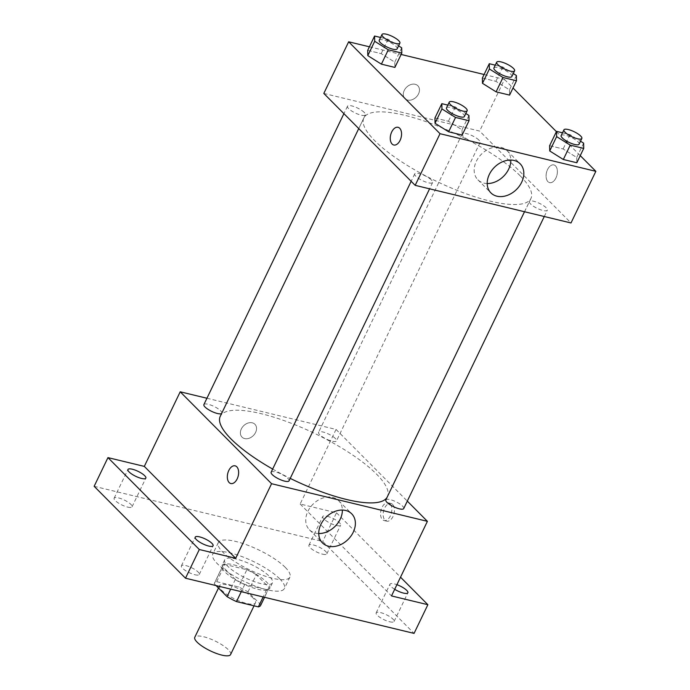 <?xml version="1.0" encoding="UTF-8"?>
<svg xmlns="http://www.w3.org/2000/svg" width="690" height="690" viewBox="0 0 690 690"><rect width="100%" height="100%" fill="white"/><g stroke="black" fill="none" stroke-linecap="round" stroke-linejoin="round"><path stroke-width="0.52" stroke-dasharray="3.45 2.59" d="M230.589 654.534A19.872 5.477 25.7 0 0 228.261 649.678A19.872 5.477 25.7 0 0 209.105 638.448A19.872 5.477 25.7 0 0 194.778 637.301M253.118 598.04A19.872 5.477 25.7 0 0 233.962 586.811A19.872 5.477 25.7 0 0 219.627 585.655A19.872 5.477 25.7 0 0 235.161 599.213A19.872 5.477 25.7 0 0 255.438 602.896A19.872 5.477 25.7 0 0 253.118 598.04M216.065 585.586L214.245 583.749A25.651 7.072 25.7 0 1 214.426 583.154A25.651 7.072 25.7 0 1 216.703 581.679L238.568 586.957A25.651 7.072 25.7 0 1 248.003 591.908L260.829 604.802A25.651 7.072 25.7 0 1 260.647 605.397M216.703 581.679L224.992 564.463L246.856 569.75L238.568 586.957M248.003 591.908L256.292 574.692L269.109 587.587L260.829 604.802M256.292 574.692A25.651 7.072 25.7 0 0 246.856 569.75M224.992 564.463A25.651 7.072 25.7 0 0 222.706 565.938A25.651 7.072 25.7 0 0 222.525 566.542L214.245 583.749M269.109 587.587A25.651 7.072 25.7 0 1 268.928 588.182A25.651 7.072 25.7 0 1 266.651 589.657L244.786 584.378A25.651 7.072 25.7 0 1 235.35 579.436L222.525 566.542M233.634 564.808A26.496 7.305 -154.3 0 1 259.147 576.193A26.496 7.305 -154.3 0 1 269.695 588.553A26.496 7.305 -154.3 0 1 242.656 583.645A26.496 7.305 -154.3 0 1 221.947 565.576A26.496 7.305 -154.3 0 1 233.634 564.808M236.403 559.073A26.496 7.305 25.7 0 0 224.707 559.832A26.496 7.305 25.7 0 0 245.416 577.901A26.496 7.305 25.7 0 0 272.455 582.817A26.496 7.305 25.7 0 0 269.359 576.34A26.496 7.305 25.7 0 0 236.403 559.073M244.786 584.378L241.276 591.675M266.651 589.657L263.14 596.954M235.35 579.436L230.684 589.113M279.743 578.85A39.744 10.954 25.7 0 0 241.431 556.39A39.744 10.954 25.7 0 0 212.77 554.087A39.744 10.954 25.7 0 0 243.829 581.196A39.744 10.954 25.7 0 0 284.392 588.561A39.744 10.954 25.7 0 0 279.743 578.85M285.272 567.378A39.744 10.954 25.7 0 0 246.951 544.91A39.744 10.954 25.7 0 0 218.29 542.616A39.744 10.954 25.7 0 0 249.357 569.716A39.744 10.954 25.7 0 0 289.921 577.082A39.744 10.954 25.7 0 0 285.272 567.378M194.899 574.744A9.936 2.734 25.7 0 0 199.281 574.46A9.936 2.734 25.7 0 0 191.518 567.689A9.936 2.734 25.7 0 0 181.375 565.843A9.936 2.734 25.7 0 0 185.334 570.475A9.936 2.734 25.7 0 0 194.899 574.744M389.686 621.785A9.936 2.734 25.7 0 0 394.068 621.5A9.936 2.734 25.7 0 0 386.305 614.721A9.936 2.734 25.7 0 0 376.162 612.875A9.936 2.734 25.7 0 0 380.121 617.516A9.936 2.734 25.7 0 0 389.686 621.785M322.446 554.139A9.936 2.734 25.7 0 0 326.827 553.854A9.936 2.734 25.7 0 0 319.065 547.075A9.936 2.734 25.7 0 0 308.922 545.238A9.936 2.734 25.7 0 0 312.88 549.87A9.936 2.734 25.7 0 0 322.446 554.139M127.659 507.107A9.936 2.734 25.7 0 0 132.04 506.822A9.936 2.734 25.7 0 0 124.278 500.043A9.936 2.734 25.7 0 0 114.135 498.197A9.936 2.734 25.7 0 0 118.093 502.838A9.936 2.734 25.7 0 0 127.659 507.107M94.151 486.303L322.696 541.486L414.06 633.394M206.94 398.251L336.039 429.43L300.141 504.019L336.504 512.799L322.696 541.486M255.602 432.423A9.108 6.909 135.2 0 0 254.921 424.272A9.108 6.909 135.2 0 0 243.596 425.799A9.108 6.909 135.2 0 0 242 437.115A9.108 6.909 135.2 0 0 255.602 432.423A9.108 6.909 135.2 0 0 254.929 424.281A9.108 6.909 135.2 0 0 243.596 425.799A9.108 6.909 135.2 0 0 242.009 437.124A9.108 6.909 135.2 0 0 255.611 432.423M327.112 516.258A9.936 2.734 -154.3 0 1 336.677 520.527A9.936 2.734 -154.3 0 1 340.636 525.168A9.936 2.734 -154.3 0 1 336.254 525.452A9.936 2.734 -154.3 0 1 326.689 521.183A9.936 2.734 -154.3 0 1 322.73 516.551A9.936 2.734 -154.3 0 1 327.112 516.258M394.689 589.312A9.936 2.734 -154.3 0 1 389.971 584.189A9.936 2.734 -154.3 0 1 394.361 583.904A9.936 2.734 -154.3 0 1 396.914 584.68M300.141 504.019L391.506 595.927M336.504 512.799L400.519 577.194M387.03 497.412A92.736 25.556 25.7 0 0 387.375 496.783A92.736 25.556 25.7 0 0 376.533 474.125A92.736 25.556 25.7 0 0 287.126 421.719A92.736 25.556 25.7 0 0 220.239 416.355M272.654 469.079A92.736 25.556 25.7 0 0 290.223 478.386M336.039 429.43L407.307 501.113M289.041 480.852A9.936 2.734 25.7 0 0 287.877 478.42A9.936 2.734 25.7 0 0 278.294 472.805A9.936 2.734 25.7 0 0 271.136 472.236M335.323 438.478A9.936 2.734 25.7 0 0 325.749 432.863A9.936 2.734 25.7 0 0 318.582 432.285A9.936 2.734 25.7 0 0 326.344 439.064A9.936 2.734 25.7 0 0 336.487 440.901A9.936 2.734 25.7 0 0 335.323 438.478M221.663 413.405A9.936 2.734 25.7 0 0 221.792 413.207A9.936 2.734 25.7 0 0 220.636 410.783A9.936 2.734 25.7 0 0 211.054 405.168A9.936 2.734 25.7 0 0 203.886 404.59M385.822 499.931A9.936 2.734 -154.3 0 1 395.965 501.768A9.936 2.734 -154.3 0 1 403.728 508.547M392.61 504.425A9.108 5.382 -76.4 0 0 390.945 503.459A9.108 5.382 -76.4 0 0 383.58 511.048A9.108 5.382 -76.4 0 0 386.667 521.166A9.108 5.382 -76.4 0 0 393.593 515.094A9.108 5.382 -76.4 0 0 392.61 504.425M389.988 503.795A9.108 5.382 -76.4 0 0 388.332 502.829A9.108 5.382 -76.4 0 0 380.958 510.419A9.108 5.382 -76.4 0 0 384.054 520.536A9.108 5.382 -76.4 0 0 390.971 514.464A9.108 5.382 -76.4 0 0 389.988 503.795M235.118 465.836L235.118 465.836A9.108 5.382 103.6 0 1 238.214 475.953A9.108 5.382 103.6 0 1 230.848 483.543A9.108 5.382 103.6 0 1 230.839 483.543L230.839 483.543M318.745 533.534A20.622 15.637 -44.8 0 1 309.43 529.791A20.622 15.637 -44.8 0 1 313.027 504.166A20.622 15.637 -44.8 0 1 338.678 500.716A20.622 15.637 -44.8 0 1 342.369 510.057M520.122 175.76A92.736 25.556 25.7 0 0 430.724 123.346A92.736 25.556 25.7 0 0 363.837 117.981A92.736 25.556 25.7 0 0 436.322 181.229A92.736 25.556 25.7 0 0 530.972 198.418A92.736 25.556 25.7 0 0 520.122 175.76M530.576 203.99A9.936 2.734 -154.3 0 1 529.42 201.558A9.936 2.734 -154.3 0 1 539.554 203.403A9.936 2.734 -154.3 0 1 547.325 210.174A9.936 2.734 -154.3 0 1 540.158 209.605A9.936 2.734 -154.3 0 1 530.576 203.99M364.225 112.41A9.936 2.734 25.7 0 0 354.651 106.795A9.936 2.734 25.7 0 0 347.484 106.225A9.936 2.734 25.7 0 0 355.247 112.996A9.936 2.734 25.7 0 0 365.389 114.842A9.936 2.734 25.7 0 0 364.225 112.41M478.92 140.105A9.936 2.734 25.7 0 0 469.338 134.49A9.936 2.734 25.7 0 0 462.171 133.92A9.936 2.734 25.7 0 0 469.942 140.691A9.936 2.734 25.7 0 0 480.085 142.537A9.936 2.734 25.7 0 0 478.92 140.105M431.474 180.055A9.936 2.734 25.7 0 0 421.892 174.441A9.936 2.734 25.7 0 0 414.724 173.863A9.936 2.734 25.7 0 0 422.496 180.642A9.936 2.734 25.7 0 0 432.63 182.479A9.936 2.734 25.7 0 0 431.474 180.055M323.808 93.435L479.636 131.066L571.001 222.965M369.409 46.799L401.123 54.458M484.095 74.494L504.493 79.419L479.636 131.066M418.528 93.892A9.108 6.909 135.2 0 0 417.847 85.741A9.108 6.909 135.2 0 0 406.522 87.268A9.108 6.909 135.2 0 0 404.927 98.584A9.108 6.909 135.2 0 0 418.528 93.892A9.108 6.909 135.2 0 0 417.847 85.75A9.108 6.909 135.2 0 0 406.522 87.268A9.108 6.909 135.2 0 0 404.927 98.592A9.108 6.909 135.2 0 0 418.528 93.892M434.933 118.007L448.431 121.267L462.024 129.789L462.136 135.059L462.024 129.789L448.431 121.267L434.933 118.007M482.379 78.065L495.877 81.325L509.479 89.847L509.582 95.108L509.479 89.847L495.877 81.325L482.379 78.065M504.493 79.419L513.006 87.992M556.399 131.635L580.247 155.63M367.692 50.37L381.182 53.63L394.784 62.152L394.887 67.413L394.784 62.152L381.182 53.63L367.692 50.37M549.62 145.702L563.118 148.962L576.719 157.484L576.823 162.754L576.719 157.484L563.118 148.962L549.62 145.702M555.528 165.893A9.108 5.382 -76.4 0 0 553.872 164.927A9.108 5.382 -76.4 0 0 546.497 172.517A9.108 5.382 -76.4 0 0 549.594 182.634A9.108 5.382 -76.4 0 0 556.519 176.562A9.108 5.382 -76.4 0 0 555.528 165.893A9.108 5.382 -76.4 0 0 553.872 164.927A9.108 5.382 -76.4 0 0 546.497 172.517A9.108 5.382 -76.4 0 0 549.594 182.634A9.108 5.382 -76.4 0 0 556.511 176.562A9.108 5.382 -76.4 0 0 555.528 165.893M398.044 127.296L398.044 127.296A9.108 5.382 103.6 0 1 401.14 137.413A9.108 5.382 103.6 0 1 393.774 145.012A9.108 5.382 103.6 0 1 393.766 145.004L393.774 145.012M487.2 183.531A20.622 15.637 -44.8 0 1 477.877 179.788A20.622 15.637 -44.8 0 1 481.473 154.155A20.622 15.637 -44.8 0 1 507.133 150.705A20.622 15.637 -44.8 0 1 510.816 160.046M562.505 132.808L570.026 134.619L580.523 141.2M579.082 144.193A9.936 2.734 25.7 0 0 577.918 141.761A9.936 2.734 25.7 0 0 568.336 136.146A9.936 2.734 25.7 0 0 561.177 135.576M570.026 134.619L563.118 148.962M583.619 143.141L576.719 157.484M447.819 105.113L455.331 106.924L465.828 113.505M464.387 116.498A9.936 2.734 25.7 0 0 463.232 114.074A9.936 2.734 25.7 0 0 453.649 108.451A9.936 2.734 25.7 0 0 446.482 107.882M455.331 106.924L448.431 121.267M468.933 115.446L462.024 129.789M495.265 65.162L502.777 66.973L513.282 73.554M511.842 76.547A9.936 2.734 25.7 0 0 510.678 74.123A9.936 2.734 25.7 0 0 501.095 68.508A9.936 2.734 25.7 0 0 493.928 67.931M502.777 66.973L495.877 81.325M516.379 75.503L509.479 89.847M380.57 37.467L388.091 39.287L398.587 45.859M397.147 48.852A9.936 2.734 25.7 0 0 395.982 46.428A9.936 2.734 25.7 0 0 386.409 40.814A9.936 2.734 25.7 0 0 379.241 40.236M388.091 39.287L381.182 53.63M401.692 47.808L394.784 62.152M254.032 605.829L255.438 602.896M218.489 588.027L219.627 585.655M224.707 559.832L221.947 565.576M272.455 582.817L269.695 588.553M222.706 565.938L214.426 583.154M268.928 588.182L264.546 597.29M218.29 542.616L212.77 554.087M289.921 577.082L284.392 588.561M132.04 506.822L145.849 478.127M114.135 498.197L127.943 469.511M326.827 553.854L340.636 525.168M308.922 545.238L322.73 516.551M394.068 621.5L407.876 592.805M376.162 612.875L389.971 584.189M199.281 574.46L213.089 545.773M181.375 565.843L195.184 537.156M384.054 520.536L386.667 521.166M388.332 502.829L390.945 503.459M309.43 529.791L322.437 542.883M338.678 500.716L351.693 513.8M363.837 117.981L358.74 128.573M530.972 198.418L387.375 496.783M544.272 216.513L547.325 210.174M524.512 211.744L529.42 201.558M347.484 106.225L343.905 113.652M365.389 114.842L221.792 413.207M462.171 133.92L318.582 432.285M480.085 142.537L336.487 440.901M414.724 173.863L411.154 181.298M432.63 182.479L429.585 188.819M477.877 179.788L490.883 192.872M507.133 150.705L520.139 163.789"/><path stroke-width="1.03" d="M218.489 588.027L194.778 637.301A19.872 5.477 25.7 0 0 210.303 650.851A19.872 5.477 25.7 0 0 230.589 654.534L254.032 605.829M263.14 596.954L258.362 606.872L236.498 601.594A25.651 7.072 25.7 0 1 227.062 596.652L216.065 585.586M258.362 606.872A25.651 7.072 25.7 0 0 260.647 605.397L264.546 597.29M241.276 591.675L236.498 601.594M230.684 589.113L227.062 596.652M400.519 577.194L427.869 604.707L414.06 633.394L185.507 578.211L94.151 486.303L107.951 457.617L144.314 466.397L180.211 391.799L206.94 398.251M396.914 584.68A9.936 2.734 -154.3 0 1 407.876 592.805A9.936 2.734 -154.3 0 1 403.495 593.09A9.936 2.734 -154.3 0 1 394.689 589.312M427.869 604.707L391.506 595.927L427.403 521.338L271.575 483.707L235.678 558.296L199.315 549.516L185.507 578.211M353.237 532.249A20.622 15.637 -44.8 0 1 322.437 542.883A20.622 15.637 -44.8 0 1 326.042 517.25A20.622 15.637 -44.8 0 1 351.693 513.8A20.622 15.637 -44.8 0 1 353.237 532.249M199.315 549.516L107.951 457.617M199.574 536.872A9.936 2.734 -154.3 0 1 209.139 541.141A9.936 2.734 -154.3 0 1 213.089 545.773A9.936 2.734 -154.3 0 1 208.708 546.057A9.936 2.734 -154.3 0 1 199.143 541.788A9.936 2.734 -154.3 0 1 195.184 537.156A9.936 2.734 -154.3 0 1 199.574 536.872M132.325 469.226A9.936 2.734 -154.3 0 1 141.89 473.495A9.936 2.734 -154.3 0 1 145.849 478.127A9.936 2.734 -154.3 0 1 141.467 478.42A9.936 2.734 -154.3 0 1 131.902 474.151A9.936 2.734 -154.3 0 1 127.943 469.511A9.936 2.734 -154.3 0 1 132.325 469.226M235.678 558.296L144.314 466.397M358.74 128.573L220.239 416.355A92.736 25.556 25.7 0 0 272.654 469.079M290.223 478.386A92.736 25.556 25.7 0 0 387.03 497.412M271.575 483.707L180.211 391.799M407.307 501.113L427.403 521.338M411.154 181.298L271.136 472.236A9.936 2.734 25.7 0 0 278.898 479.007A9.936 2.734 25.7 0 0 289.041 480.852L429.585 188.819M343.905 113.652L203.886 404.59A9.936 2.734 25.7 0 0 211.269 411.18A9.936 2.734 25.7 0 0 221.663 413.405M544.272 216.513L403.728 508.547A9.936 2.734 -154.3 0 1 396.56 507.969A9.936 2.734 -154.3 0 1 386.987 502.355A9.936 2.734 -154.3 0 1 385.822 499.931L524.512 211.744M230.839 483.543A9.108 5.382 103.6 0 1 229.184 482.577A9.108 5.382 103.6 0 1 228.2 471.908A9.108 5.382 103.6 0 1 235.118 465.828A9.108 5.382 103.6 0 1 238.214 475.953A9.108 5.382 103.6 0 1 230.839 483.543A9.108 5.382 103.6 0 1 229.184 482.577A9.108 5.382 103.6 0 1 228.2 471.908A9.108 5.382 103.6 0 1 235.118 465.836M342.369 510.057A20.622 15.637 -44.8 0 1 340.23 519.156A20.622 15.637 -44.8 0 1 318.745 533.534M580.247 155.63L595.85 171.327L571.001 222.965L415.173 185.343L323.808 93.435L348.657 41.797L369.409 46.799M401.123 54.458L484.095 74.494M465.828 113.505L468.933 115.446L469.036 120.716L462.136 135.059L448.638 131.799L435.036 123.277L434.933 118.007L435.036 123.277L441.945 108.934L441.833 103.664L447.819 105.113M513.282 73.554L516.379 75.503L516.482 80.764L509.582 95.108L496.084 91.848L482.483 83.326L482.379 78.065L482.483 83.326L489.391 68.983L489.288 63.721L495.265 65.162M595.85 171.327L440.022 133.696L348.657 41.797M513.006 87.992L556.399 131.635M398.587 45.859L401.692 47.808L401.796 53.07L394.887 67.413L381.398 64.153L367.796 55.631L367.692 50.37L367.796 55.631L374.696 41.288L374.592 36.027L380.57 37.467M580.523 141.2L583.619 143.141L583.723 148.402L576.823 162.754L563.325 159.494L549.732 150.972L549.62 145.702L549.732 150.972L556.632 136.629L556.528 131.359L562.505 132.808M440.022 133.696L415.173 185.343M521.683 182.238A20.622 15.637 -44.8 0 1 490.883 192.872A20.622 15.637 -44.8 0 1 494.489 167.239A20.622 15.637 -44.8 0 1 520.139 163.789A20.622 15.637 -44.8 0 1 521.683 182.238M393.766 145.004A9.108 5.382 103.6 0 1 392.11 144.046A9.108 5.382 103.6 0 1 391.118 133.377A9.108 5.382 103.6 0 1 398.044 127.296A9.108 5.382 103.6 0 1 401.14 137.413A9.108 5.382 103.6 0 1 393.766 145.004A9.108 5.382 103.6 0 1 392.11 144.046A9.108 5.382 103.6 0 1 391.127 133.377A9.108 5.382 103.6 0 1 398.044 127.296M510.816 160.046A20.622 15.637 -44.8 0 1 508.677 169.154A20.622 15.637 -44.8 0 1 487.2 183.531M583.723 148.402L570.233 145.15L556.632 136.629M563.937 129.832L561.177 135.576A9.936 2.734 25.7 0 0 568.94 142.347A9.936 2.734 25.7 0 0 579.082 144.193L581.843 138.457A9.936 2.734 25.7 0 0 580.678 136.025A9.936 2.734 25.7 0 0 571.104 130.41A9.936 2.734 25.7 0 0 563.937 129.832A9.936 2.734 25.7 0 0 571.7 136.611A9.936 2.734 25.7 0 0 581.843 138.457M556.528 131.359L549.62 145.702M576.823 162.754L563.325 159.494L549.732 150.972M570.233 145.15L563.325 159.494M469.036 120.716L455.538 117.455L441.945 108.934M449.242 102.146L446.482 107.882A9.936 2.734 25.7 0 0 454.253 114.661A9.936 2.734 25.7 0 0 464.387 116.498L467.147 110.762A9.936 2.734 25.7 0 0 465.991 108.33A9.936 2.734 25.7 0 0 456.409 102.715A9.936 2.734 25.7 0 0 449.242 102.146A9.936 2.734 25.7 0 0 457.013 108.917A9.936 2.734 25.7 0 0 467.147 110.762M441.833 103.664L434.933 118.007M462.136 135.059L448.638 131.799L435.036 123.277M455.538 117.455L448.638 131.799M516.482 80.764L502.993 77.504L489.391 68.983M496.697 62.195L493.928 67.931A9.936 2.734 25.7 0 0 501.699 74.71A9.936 2.734 25.7 0 0 511.842 76.547L514.602 70.811A9.936 2.734 25.7 0 0 513.438 68.388A9.936 2.734 25.7 0 0 503.855 62.773A9.936 2.734 25.7 0 0 496.697 62.195A9.936 2.734 25.7 0 0 504.459 68.974A9.936 2.734 25.7 0 0 514.602 70.811M489.288 63.721L482.379 78.065M509.582 95.108L496.084 91.848L482.483 83.326M502.993 77.504L496.084 91.848M401.796 53.07L388.298 49.809L374.696 41.288M382.001 34.5L379.241 40.236A9.936 2.734 25.7 0 0 387.004 47.015A9.936 2.734 25.7 0 0 397.147 48.852L399.907 43.116A9.936 2.734 25.7 0 0 398.742 40.693A9.936 2.734 25.7 0 0 389.169 35.078A9.936 2.734 25.7 0 0 382.001 34.5A9.936 2.734 25.7 0 0 389.764 41.279A9.936 2.734 25.7 0 0 399.907 43.116M374.592 36.027L367.692 50.37M394.887 67.413L381.398 64.153L367.796 55.631M388.298 49.809L381.398 64.153"/></g></svg>
